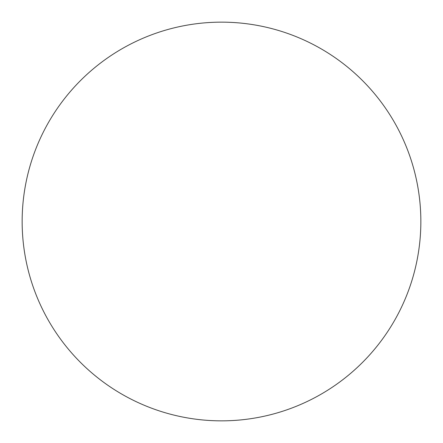 <?xml version="1.0" encoding="UTF-8"?>
<svg xmlns="http://www.w3.org/2000/svg" width="443" height="443" viewBox="0 0 443 443"><rect width="100%" height="100%" fill="white"/><g stroke="black" fill="none" stroke-linecap="round" stroke-linejoin="round"><path stroke-width="0.66" d="M22.15 221.5A199.35 199.35 0 0 1 221.5 22.15A199.35 199.35 0 0 1 420.85 221.5A199.35 199.35 0 0 1 221.5 420.85A199.35 199.35 0 0 1 22.15 221.5C22.15 234.591 23.429 247.554 25.982 260.39C28.535 273.231 32.317 285.696 37.323 297.79C42.334 309.878 48.475 321.369 55.746 332.256C63.017 343.137 71.284 353.204 80.537 362.463C89.796 371.716 99.863 379.983 110.744 387.254C121.631 394.525 133.121 400.666 145.21 405.677C157.304 410.683 169.769 414.465 182.61 417.018C195.446 419.571 208.409 420.85 221.5 420.85C234.591 420.85 247.554 419.571 260.39 417.018C273.231 414.465 285.696 410.683 297.79 405.677C309.878 400.666 321.369 394.525 332.256 387.254C343.137 379.983 353.204 371.716 362.463 362.463C371.716 353.204 379.983 343.137 387.254 332.256C394.525 321.369 400.666 309.878 405.677 297.79C410.683 285.696 414.465 273.231 417.018 260.39C419.571 247.554 420.85 234.591 420.85 221.5C420.85 208.409 419.571 195.446 417.018 182.61C414.465 169.769 410.683 157.304 405.677 145.21C400.666 133.121 394.525 121.631 387.254 110.744C379.983 99.863 371.716 89.796 362.463 80.537C353.204 71.284 343.137 63.017 332.256 55.746C321.369 48.475 309.878 42.334 297.79 37.323C285.696 32.317 273.231 28.535 260.39 25.982C247.554 23.429 234.591 22.15 221.5 22.15C208.409 22.15 195.446 23.429 182.61 25.982C169.769 28.535 157.304 32.317 145.21 37.323C133.121 42.334 121.631 48.475 110.744 55.746C99.863 63.017 89.796 71.284 80.537 80.537C71.284 89.796 63.017 99.863 55.746 110.744C48.475 121.631 42.334 133.121 37.323 145.21C32.317 157.304 28.535 169.769 25.982 182.61C23.429 195.446 22.15 208.409 22.15 221.5M387.254 110.744C379.983 99.863 371.716 89.796 362.463 80.537C353.204 71.284 343.137 63.017 332.256 55.746M110.744 55.746C99.863 63.017 89.796 71.284 80.537 80.537C71.284 89.796 63.017 99.863 55.746 110.744M55.746 332.256C63.017 343.137 71.284 353.204 80.537 362.463C89.796 371.716 99.863 379.983 110.744 387.254M332.256 387.254C343.137 379.983 353.204 371.716 362.463 362.463C371.716 353.204 379.983 343.137 387.254 332.256"/></g></svg>

